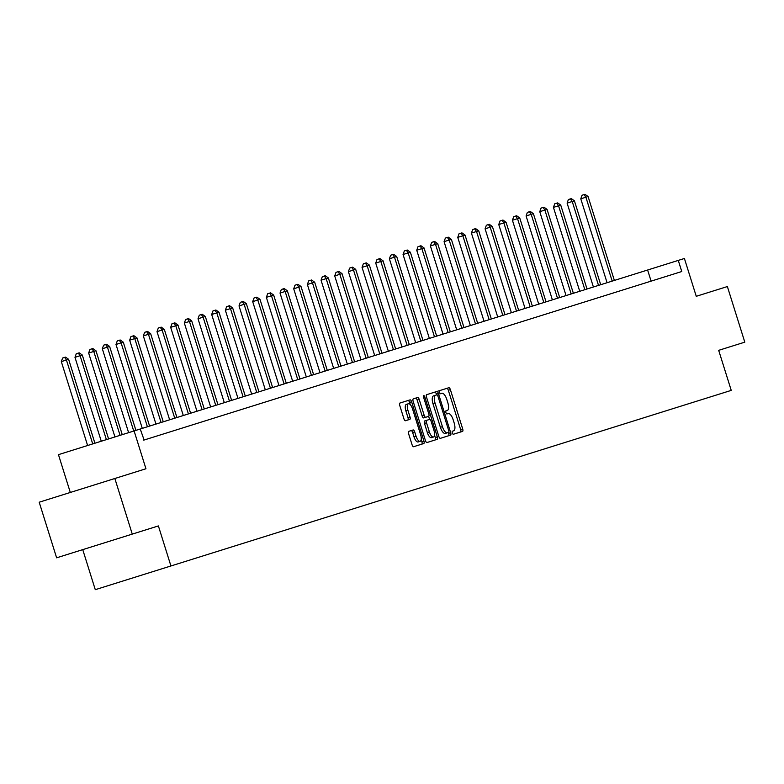 <?xml version="1.0" encoding="UTF-8"?>
<svg xmlns="http://www.w3.org/2000/svg" width="784" height="784" viewBox="0 0 784 784"><rect width="100%" height="100%" fill="white"/><g stroke="black" fill="none" stroke-linecap="round" stroke-linejoin="round"><path stroke-width="1.18" d="M452.299 432.915A1.597 0.627 72.6 0 0 453.377 434.258L462.521 431.396A2.283 0.902 72.6 0 0 462.697 428.936L450.379 389.638A2.283 0.902 72.6 0 0 448.83 387.727L439.697 390.589A1.597 0.627 72.6 0 0 439.569 392.304A1.597 0.627 72.6 0 0 440.657 393.646L441.833 393.274A7.321 2.881 72.6 0 1 446.782 399.399L447.801 402.672A7.321 2.881 72.6 0 1 447.243 410.522L446.057 410.894A1.597 0.627 72.6 0 0 445.939 412.609A1.597 0.627 72.6 0 0 447.017 413.952L448.203 413.58A7.321 2.881 72.6 0 1 453.142 419.705L454.171 422.978A7.321 2.881 72.6 0 1 453.603 430.828L452.417 431.2A1.597 0.627 72.6 0 0 452.299 432.915M408.797 431.327A2.283 0.902 72.6 0 0 408.621 433.777L412.08 444.802A2.283 0.902 72.6 0 0 413.619 446.713L423.772 443.538A2.283 0.902 72.6 0 0 423.948 441.088L411.629 401.78A2.283 0.902 72.6 0 0 410.081 399.869L399.938 403.045A2.283 0.902 72.6 0 0 399.762 405.504L403.936 418.823A2.283 0.902 72.6 0 0 405.475 420.734L409.816 419.371A2.283 0.902 72.6 0 0 409.993 416.921L407.925 410.316A6.125 2.411 72.6 0 1 408.395 403.75A6.125 2.411 72.6 0 1 412.531 408.876L420.636 434.748A6.125 2.411 72.6 0 1 420.165 441.304A6.125 2.411 72.6 0 1 416.039 436.188L414.687 431.876A2.283 0.902 72.6 0 0 413.139 429.965L408.797 431.327M144.119 440.02L140.238 429.015L58.457 454.651L70.305 492.46M143.727 440.138L681.766 271.529L678.278 260.406L684.412 258.485L696.261 296.303L727.376 286.552L744.8 342.157L718.683 350.34L731.237 390.383L170.932 565.97L158.388 525.927L132.271 534.11L114.846 478.505L145.951 468.754L134.103 430.935M438.824 436.423A2.283 0.902 72.6 0 0 440.373 438.334L450.516 435.149A2.283 0.902 72.6 0 0 450.692 432.699L438.383 393.401A2.283 0.902 72.6 0 0 436.835 391.481L426.682 394.666A2.283 0.902 72.6 0 0 426.506 397.116L438.824 436.423M424.801 396.939L437.325 436.894A2.283 0.902 72.6 0 1 437.149 439.344L426.996 442.529A2.283 0.902 72.6 0 1 425.447 440.608L413.139 401.31A2.283 0.902 72.6 0 1 413.315 398.86L417.656 397.498A2.283 0.902 72.6 0 1 419.195 399.409L424.193 415.353A2.283 0.902 72.6 0 0 425.741 417.264L428.623 416.363A2.283 0.902 72.6 0 0 428.799 413.903L423.595 397.312L424.801 396.939A1.597 0.627 72.6 0 0 423.723 395.597A1.597 0.627 72.6 0 0 423.595 397.312M132.271 534.11L56.624 557.816L39.2 502.211L114.846 478.505M82.741 549.633L95.285 589.676L170.932 565.97M649.916 281.515L646.614 282.544M636.245 285.797L632.943 286.826M622.574 290.08L619.272 291.109M608.903 294.363L605.601 295.392M595.232 298.645L591.93 299.684M581.561 302.928L578.259 303.967M567.89 307.21L564.588 308.249M554.219 311.493L550.927 312.532M540.548 315.785L537.256 316.814M526.887 320.068L523.585 321.097M513.216 324.351L509.914 325.38M499.545 328.633L496.243 329.672M485.874 332.916L482.572 333.955M472.203 337.198L468.901 338.237M458.532 341.481L455.23 342.52M444.861 345.773L441.559 346.802M431.19 350.056L427.888 351.085M417.519 354.339L414.217 355.368M403.848 358.621L400.555 359.66M390.187 362.904L386.884 363.943M376.516 367.186L373.213 368.225M362.845 371.469L359.542 372.508M349.174 375.761L345.871 376.79M335.503 380.044L332.2 381.073M321.832 384.327L318.529 385.356M308.161 388.609L304.858 389.638M294.49 392.892L291.187 393.931M280.819 397.174L277.516 398.213M267.148 401.457L263.855 402.496M253.477 405.74L250.184 406.778M239.816 410.032L236.513 411.061M226.145 414.315L222.842 415.344M212.474 418.597L209.171 419.626M198.803 422.88L195.5 423.919M185.132 427.162L181.829 428.201M171.461 431.445L168.158 432.484M157.79 435.728L154.487 436.766M678.278 260.406L140.238 429.015M651.102 281.142L647.613 270.019M445.194 411.169L446.057 410.894M439.795 393.911L440.657 393.646M439.697 390.589L437.648 391.226M460.473 432.033A2.283 0.902 72.6 0 0 460.649 429.583L448.33 390.275A2.283 0.902 72.6 0 0 446.792 388.364M436.61 394.911L436.335 394.038A2.283 0.902 72.6 0 0 434.787 392.127M448.477 435.796A2.283 0.902 72.6 0 0 448.654 433.336L448.379 432.464M446.566 433.033L448.615 432.396A1.597 0.627 72.6 0 0 448.742 430.681L437.933 396.175A1.597 0.627 72.6 0 0 436.845 394.842L434.806 395.479M440.383 427.3L442.431 426.663A7.321 2.881 72.6 0 0 447.37 432.788L445.322 433.425A7.321 2.881 72.6 0 1 440.383 427.3L432.993 403.721A7.321 2.881 72.6 0 1 433.552 395.871L436.845 394.842M435.6 395.234A7.321 2.881 72.6 0 0 435.042 403.074L442.431 426.663M448.615 432.396L447.37 432.788M425.741 417.264L423.693 417.901A2.283 0.902 72.6 0 1 422.145 415.99L417.157 400.056A2.283 0.902 72.6 0 0 415.608 398.135M428.642 416.353L429.593 419.411M434.552 435.218L435.277 437.531L437.325 436.894M429.377 431.886A6.125 2.411 72.6 0 0 433.503 437.011A6.125 2.411 72.6 0 0 433.973 430.445L431.122 421.331A2.283 0.902 72.6 0 0 429.573 419.42L426.692 420.322A2.283 0.902 72.6 0 0 426.516 422.772L429.377 431.886L427.329 432.533A6.125 2.411 72.6 0 0 431.465 437.648L433.503 437.011M427.329 432.533L424.477 423.409A2.283 0.902 72.6 0 1 424.654 420.959L426.692 420.322M435.1 439.981A2.283 0.902 72.6 0 0 435.277 437.531M420.165 441.304L418.127 441.951A6.125 2.411 72.6 0 1 413.991 436.825L412.639 432.513A2.283 0.902 72.6 0 0 411.1 430.602M408.395 403.75L406.357 404.397A6.125 2.411 72.6 0 0 405.887 410.953L407.925 410.316M407.778 420.018A2.283 0.902 72.6 0 0 407.954 417.558L405.887 410.953M410.277 404.622L409.581 402.427A2.283 0.902 72.6 0 0 408.043 400.506M421.723 444.175A2.283 0.902 72.6 0 0 421.9 441.725L421.214 439.52M614.372 280.437L588.078 196.529L580.777 198.813L607.071 282.72M580.777 198.813L582.061 195.236L584.109 194.599L585.893 197.215L612.186 281.123M584.109 194.599L584.982 194.324L588.078 196.529M600.701 284.719L574.407 200.812L567.106 203.105L593.4 287.003M567.106 203.105L568.39 199.518L570.438 198.881L572.222 201.498L598.515 285.405M570.438 198.881L571.311 198.607L574.407 200.812M587.03 289.002L560.736 205.094L553.435 207.388L579.729 291.285M553.435 207.388L554.719 203.811L556.767 203.164L558.551 205.78L584.844 289.688M556.767 203.164L557.64 202.889L560.736 205.094M573.359 293.285L547.065 209.377L544.88 210.063L539.764 211.67L566.058 295.578M539.764 211.67L541.048 208.093L543.096 207.446L544.88 210.063L571.173 293.971M543.096 207.446L543.969 207.172L547.065 209.377M559.698 297.567L533.394 213.66L526.093 215.953L552.387 299.86M526.093 215.953L527.377 212.376L529.425 211.729L531.209 214.355L557.502 298.253M529.425 211.729L530.298 211.455L533.394 213.66M546.027 301.85L519.733 217.952L512.422 220.235L538.726 304.143M512.422 220.235L513.706 216.658L515.754 216.021L517.538 218.638L543.831 302.536M515.754 216.021L516.636 215.747L519.733 217.952M532.356 306.132L506.062 222.235L498.761 224.518L525.055 308.426M498.761 224.518L500.045 220.941L502.083 220.304L503.867 222.921L530.16 306.828M502.083 220.304L502.965 220.03L506.062 222.235M518.685 310.425L492.391 226.517L490.196 227.203L485.09 228.801L511.384 312.708M485.09 228.801L486.374 225.224L488.412 224.587L490.196 227.203L516.489 311.111M488.412 224.587L489.294 224.312L492.391 226.517M505.014 314.707L478.72 230.8L476.525 231.486L471.419 233.093L497.713 316.991M471.419 233.093L472.703 229.506L474.741 228.869L476.525 231.486L502.818 315.393M474.741 228.869L475.623 228.595L478.72 230.8M491.343 318.99L465.049 235.082L462.854 235.768L457.748 237.376L484.042 321.273M457.748 237.376L459.032 233.799L461.07 233.152L462.854 235.768L489.147 319.676M461.07 233.152L461.952 232.877L465.049 235.082M477.672 323.273L451.378 239.365L449.183 240.051L444.077 241.658L470.371 325.566M444.077 241.658L445.361 238.081L447.409 237.434L449.183 240.051L475.486 323.959M447.409 237.434L448.281 237.16L451.378 239.365M464.001 327.555L437.707 243.648L430.406 245.941L456.7 329.848M430.406 245.941L431.69 242.364L433.738 241.717L435.522 244.343L461.815 328.241M433.738 241.717L434.61 241.443L437.707 243.648M450.33 331.838L424.036 247.94L416.735 250.223L443.029 334.131M416.735 250.223L418.019 246.646L420.067 246.009L421.851 248.626L448.144 332.524M420.067 246.009L420.939 245.735L424.036 247.94M436.659 336.12L410.365 252.223L403.064 254.506L429.358 338.414M403.064 254.506L404.348 250.929L406.396 250.292L408.18 252.909L434.473 336.806M406.396 250.292L407.268 250.018L410.365 252.223M422.988 340.413L396.694 256.505L389.393 258.789L415.687 342.696M389.393 258.789L390.677 255.212L392.725 254.575L394.509 257.191L420.802 341.099M392.725 254.575L393.597 254.3L396.694 256.505M409.326 344.695L383.023 260.788L375.722 263.081L402.016 346.979M375.722 263.081L377.006 259.494L379.054 258.857L380.838 261.474L407.131 345.381M379.054 258.857L379.926 258.583L383.023 260.788M395.655 348.978L369.362 265.07L367.167 265.756L362.051 267.364L388.354 351.261M362.051 267.364L363.345 263.787L365.383 263.14L367.167 265.756L393.46 349.664M365.383 263.14L366.265 262.865L369.362 265.07M381.984 353.261L355.691 269.353L353.496 270.039L348.39 271.646L374.683 355.544M348.39 271.646L349.674 268.069L351.712 267.422L353.496 270.039L379.789 353.947M351.712 267.422L352.594 267.148L355.691 269.353M368.313 357.543L342.02 273.636L339.825 274.322L334.719 275.929L361.012 359.836M334.719 275.929L336.003 272.352L338.041 271.705L339.825 274.322L366.118 358.229M338.041 271.705L338.923 271.431L342.02 273.636M354.642 361.826L328.349 277.928L321.048 280.211L347.341 364.119M321.048 280.211L322.332 276.634L324.37 275.997L326.154 278.614L352.447 362.512M324.37 275.997L325.252 275.723L328.349 277.928M340.971 366.108L314.678 282.211L307.377 284.494L333.67 368.402M307.377 284.494L308.661 280.917L310.709 280.28L312.483 282.897L338.776 366.794M310.709 280.28L311.581 280.006L314.678 282.211M327.3 370.401L301.007 286.493L298.812 287.179L293.706 288.777L319.999 372.684M293.706 288.777L294.99 285.2L297.038 284.563L298.812 287.179L325.115 371.087M297.038 284.563L297.91 284.288L301.007 286.493M313.629 374.683L287.336 290.776L280.035 293.059L306.328 376.967M280.035 293.059L281.319 289.482L283.367 288.845L285.151 291.462L311.444 375.369M283.367 288.845L284.239 288.571L287.336 290.776M299.958 378.966L273.665 295.058L266.364 297.352L292.657 381.249M266.364 297.352L267.648 293.765L269.696 293.128L271.48 295.744L297.773 379.652M269.696 293.128L270.568 292.853L273.665 295.058M286.287 383.249L259.994 299.341L252.693 301.634L278.986 385.532M252.693 301.634L253.977 298.057L256.025 297.41L257.809 300.027L284.102 383.935M256.025 297.41L256.897 297.136L259.994 299.341M272.616 387.531L246.323 303.624L244.138 304.31L239.022 305.917L265.315 389.824M239.022 305.917L240.306 302.34L242.354 301.693L244.138 304.31L270.431 388.217M242.354 301.693L243.226 301.419L246.323 303.624M258.955 391.814L232.652 307.916L225.351 310.199L251.644 394.107M225.351 310.199L226.635 306.622L228.683 305.985L230.467 308.602L256.76 392.5M228.683 305.985L229.555 305.701L232.652 307.916M245.284 396.096L218.991 312.199L211.68 314.482L237.983 398.39M211.68 314.482L212.974 310.905L215.012 310.268L216.796 312.885L243.089 396.782M215.012 310.268L215.894 309.994L218.991 312.199M231.613 400.379L205.32 316.481L198.019 318.765L224.312 402.672M198.019 318.765L199.303 315.188L201.341 314.551L203.125 317.167L229.418 401.075M201.341 314.551L202.223 314.276L205.32 316.481M217.942 404.671L191.649 320.764L189.454 321.45L184.348 323.047L210.641 406.955M184.348 323.047L185.632 319.47L187.67 318.833L189.454 321.45L215.747 405.357M187.67 318.833L188.552 318.559L191.649 320.764M204.271 408.954L177.978 325.046L175.783 325.732L170.677 327.34L196.97 411.237M170.677 327.34L171.961 323.753L173.999 323.116L175.783 325.732L202.076 409.64M173.999 323.116L174.881 322.841L177.978 325.046M190.6 413.237L164.307 329.329L162.112 330.015L157.006 331.622L183.299 415.52M157.006 331.622L158.29 328.045L160.338 327.398L162.112 330.015L188.405 413.923M160.338 327.398L161.21 327.124L164.307 329.329M176.929 417.519L150.636 333.612L148.45 334.298L143.335 335.905L169.628 419.812M143.335 335.905L144.619 332.328L146.667 331.681L148.45 334.298L174.744 418.205M146.667 331.681L147.539 331.407L150.636 333.612M163.258 421.802L136.965 337.894L129.664 340.187L155.957 424.095M129.664 340.187L130.948 336.61L132.996 335.964L134.779 338.59L161.073 422.488M132.996 335.964L133.868 335.689L136.965 337.894M149.587 426.084L123.294 342.187L115.993 344.47L142.286 428.378M115.993 344.47L117.277 340.893L119.325 340.256L121.108 342.873L147.402 426.77M119.325 340.256L120.197 339.982L123.294 342.187M135.916 430.367L109.623 346.469L102.322 348.753L128.615 432.66M102.322 348.753L103.606 345.176L105.654 344.539L107.437 347.155L133.731 431.063M105.654 344.539L106.526 344.264L109.623 346.469M122.255 434.659L95.952 350.752L88.651 353.035L114.944 436.943M88.651 353.035L89.935 349.458L91.983 348.821L93.766 351.438L120.06 435.345M91.983 348.821L92.855 348.547L95.952 350.752M108.584 438.942L82.291 355.034L74.98 357.328L101.273 441.225M74.98 357.328L76.264 353.741L78.312 353.104L80.095 355.72L106.389 439.628M78.312 353.104L79.194 352.829L82.291 355.034M94.913 443.225L68.62 359.317L66.424 360.003L61.319 361.61L87.612 445.508M61.319 361.61L62.602 358.033L64.641 357.386L66.424 360.003L92.718 443.911M64.641 357.386L65.523 357.112L68.62 359.317M448.33 390.275L450.379 389.638M460.649 429.583L462.697 428.936M436.335 394.038L438.383 393.401M448.654 433.336L450.692 432.699M432.993 403.721L435.042 403.074M417.157 400.056L419.195 399.409M422.145 415.99L424.193 415.353M424.477 423.409L426.516 422.772M412.639 432.513L414.687 431.876M413.991 436.825L416.039 436.188M407.954 417.558L409.993 416.921M409.581 402.427L411.629 401.78M421.9 441.725L423.948 441.088"/></g></svg>
